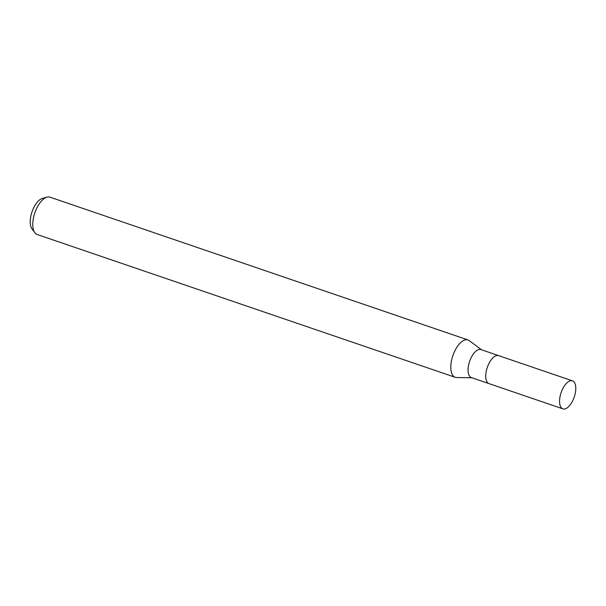<?xml version="1.0" encoding="UTF-8"?>
<svg xmlns="http://www.w3.org/2000/svg" width="606" height="606" viewBox="0 0 606 606"><rect width="100%" height="100%" fill="white"/><g stroke="black" fill="none" stroke-linecap="round" stroke-linejoin="round"><path stroke-width="0.91" d="M498.693 355.646A14.802 6.924 108.9 0 0 498.632 355.631L480.952 349.594A14.802 6.924 108.9 0 0 468.143 368.145A14.802 6.924 108.9 0 0 471.385 377.606L489.065 383.643A14.802 6.924 108.9 0 0 489.125 383.659M489.065 383.643A14.802 6.924 108.9 0 1 485.815 374.19A14.802 6.924 108.9 0 1 498.632 355.631A14.802 6.924 108.9 0 0 485.815 374.19A14.802 6.924 108.9 0 0 489.065 383.643L562.883 408.861A14.802 6.924 108.9 0 0 575.7 390.302A14.802 6.924 108.9 0 0 572.458 380.841A14.802 6.924 108.9 0 0 559.641 399.399A14.802 6.924 108.9 0 0 562.883 408.861M481.452 349.76L469.233 340.61A19.733 9.234 108.9 0 0 458.189 345.367A19.733 9.234 108.9 0 0 450.909 364.691A19.74 9.234 108.9 0 0 455.235 377.303A19.74 9.234 108.9 0 0 456.697 377.538M469.294 340.655A19.74 9.234 108.9 0 0 467.991 339.943L49.965 197.162A19.74 9.234 108.9 0 0 46.988 197.139A19.74 9.234 108.9 0 0 32.883 221.91A19.74 9.234 108.9 0 0 34.845 232.712A19.74 9.234 108.9 0 0 37.208 234.514L455.235 377.303M467.991 339.943A19.74 9.234 108.9 0 0 450.909 364.691A19.733 9.234 108.9 0 0 456.621 377.538L471.877 377.773M46.988 197.139L42.375 198.435A16.885 7.901 108.9 0 0 30.3 219.622A16.885 7.901 108.9 0 0 31.974 228.863L34.845 232.712M498.632 355.631L572.458 380.841"/></g></svg>
